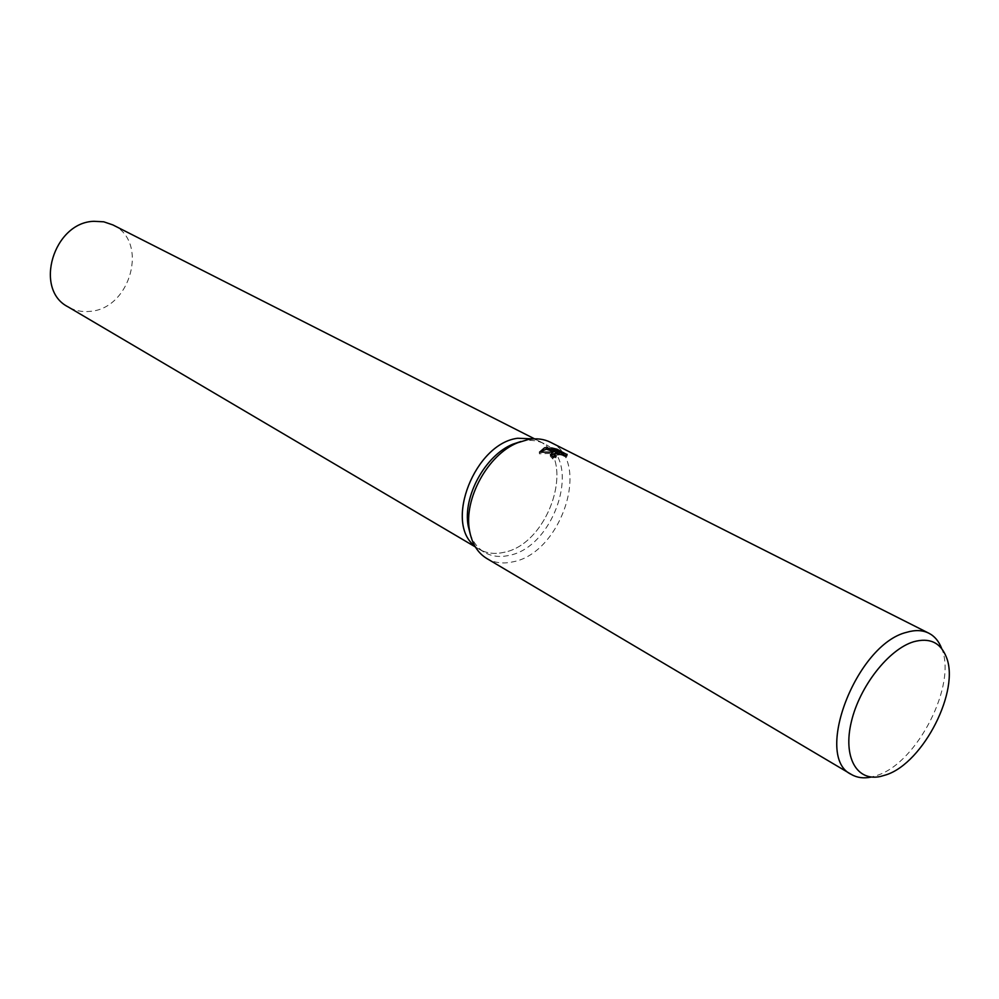 <?xml version="1.0" encoding="UTF-8"?>
<svg xmlns="http://www.w3.org/2000/svg" width="999" height="999" viewBox="0 0 999 999"><rect width="100%" height="100%" fill="white"/><g stroke="black" fill="none" stroke-linecap="round" stroke-linejoin="round"><path stroke-width="0.75" stroke-dasharray="5 3.75" d="M521.016 441.446L523.064 441.021C530.819 439.647 537.799 440.522 544.005 443.631C582.704 460.576 554.707 547.514 508.778 555.456C499.712 557.454 491.62 556.418 484.478 552.322C477.959 548.426 473.226 542.357 470.254 534.128M475.362 546.952L479.27 549.25C486.401 553.346 494.493 554.395 503.546 552.41C549.438 544.542 577.297 457.842 538.611 440.896L533.516 438.886L538.611 440.896C577.297 457.842 549.438 544.542 503.546 552.41C494.493 554.395 486.401 553.346 479.27 549.25L484.478 552.322M550.474 442.257C591.808 460.302 561.888 553.221 512.862 561.85C503.134 564.023 494.455 562.912 486.813 558.516M946.103 656.518L941.632 648.388C957.254 684.128 917.619 762.312 877.522 775.261L871.14 777.097L880.406 776.485M550.624 455.094L550.312 456.193L552.822 458.953L555.894 457.979L554.52 456.855M555.894 457.979L556.106 456.381M559.54 452.185L556.818 450.599M554.395 456.006C557.929 454.195 561.9 454.645 566.321 457.392L566.57 455.756M566.445 455.694L563.174 454.033M566.321 457.392L566.533 455.794M552.822 458.953L553.034 457.342M539.36 453.783L539.56 452.172L539.36 453.783L556.88 453.246M556.855 453.409L556.168 453.384M556.793 450.799L551.323 449.5L558.204 453.184M556.955 452.747L553.658 451.61M551.323 449.5L551.535 447.914M112.862 224.912C149.113 241.146 130.807 308.828 90.01 311.351C82.03 312.2 74.688 310.689 67.994 306.83M534.565 438.848L544.005 443.631M567.045 455.219L566.908 456.268M550.511 454.595L550.299 456.193M539.535 451.91L539.335 453.521"/><path stroke-width="1.5" d="M517.682 438.261L533.516 438.886L517.682 438.261C475.049 443.369 443.743 522.952 474.837 546.041C443.756 522.952 475.049 443.369 517.682 438.261M871.14 777.097C863.636 778.621 857.067 777.746 851.448 774.487L486.813 558.516C477.609 552.884 471.84 543.518 469.518 530.419C463.511 499.1 487.874 454.62 517.494 442.819L528.246 439.51C536.475 438.062 543.893 438.973 550.474 442.257L928.833 633.204C934.602 636.176 938.873 641.246 941.632 648.388M553.059 452.16L539.56 452.172L544.542 447.814L546.553 447.602L559.565 451.998L551.535 447.914L557.005 449.2L567.12 454.67L566.533 455.794L555.731 453.521L554.557 454.782L556.106 456.381L553.034 457.342L550.511 454.595L553.059 452.16M851.448 774.487C813.074 757.329 856.293 644.218 906.642 632.317C915.159 629.782 922.552 630.069 928.833 633.204M913.648 641.758C929.432 637.462 940.246 642.382 946.103 656.518C960.601 689.672 923.563 762.724 886.313 774.774L880.406 776.485C856.705 781.693 842.781 757.117 851.373 721.678C859.639 686.325 888.785 649.175 913.648 641.758M556.818 450.599L557.005 449.2M563.174 454.033L559.54 452.185M566.77 455.594L566.945 454.233M556.88 453.246L557.067 451.823M556.168 453.384L550.624 455.094M554.52 456.855L554.395 456.006M558.204 453.184L556.955 452.747M553.658 451.61L546.341 449.175L539.61 452.172M559.403 453.246L559.565 451.998M546.341 449.175L546.553 447.602M470.254 534.128L468.194 525.936C462.574 496.653 485.302 455.157 512.999 444.118L521.016 441.446M475.362 546.952L67.994 306.83C33.554 289.46 53.509 222.377 93.881 221.303L103.746 221.803L112.862 224.912L534.565 438.848M554.557 454.782L554.358 456.368M468.194 525.936L469.518 530.419M512.999 444.118L517.494 442.819"/></g></svg>
